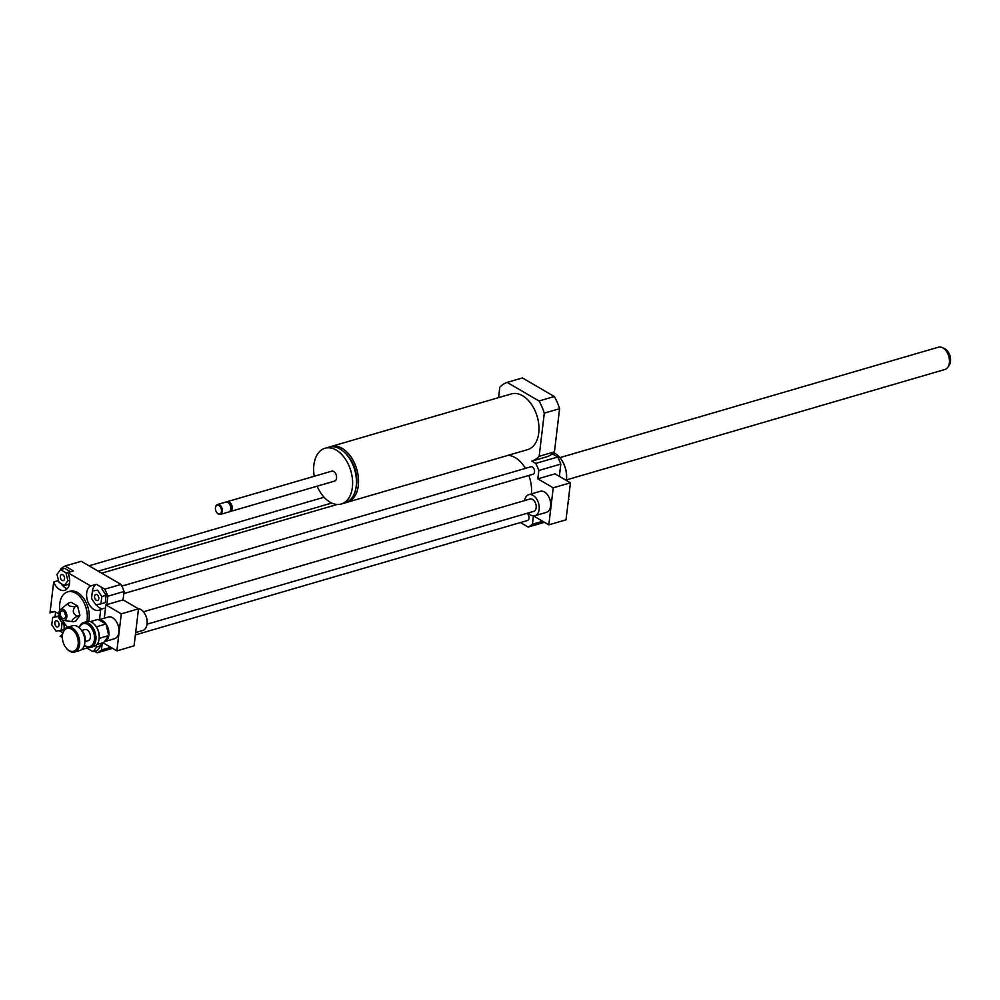 <?xml version="1.0" encoding="UTF-8"?>
<svg xmlns="http://www.w3.org/2000/svg" width="1000" height="1000" viewBox="0 0 1000 1000"><rect width="100%" height="100%" fill="white"/><g stroke="black" fill="none" stroke-linecap="round" stroke-linejoin="round"><path stroke-width="1.5" d="M143.425 611.8L530.062 499A6.45 4.1 73.7 0 1 532.55 499.412A6.45 4.1 73.7 0 1 536.163 505.887A6.45 4.1 73.7 0 1 533.675 511.388L147.037 624.188M568.425 499.7L568.575 498.462M568.362 500.25L568.85 499.575M524.637 500.575A10.962 6.975 73.7 0 1 528.787 494.663A10.962 6.975 73.7 0 1 533.038 495.363A10.962 6.975 73.7 0 1 539.163 506.388A10.962 6.975 73.7 0 1 534.938 515.725A10.962 6.975 73.7 0 1 528.25 512.962M528.787 494.663L540.262 491.325A10.962 6.975 73.7 0 1 544.5 492.013A10.962 6.975 73.7 0 1 550.625 503.038A10.962 6.975 73.7 0 1 546.4 512.375L534.938 515.725M553.237 487.812L570.438 482.8L566.025 519.825L548.825 524.837L553.237 487.812L537.837 478.85L555.037 473.837L570.438 482.8M520.45 522.55L528.188 527.062A46.45 29.537 -106.3 0 0 532.425 524.25L533.425 515.887L548.825 524.837M532.425 524.25L542.663 521.263M559.35 476.35L560.812 464.075A46.45 29.537 -106.3 0 0 557.75 457.013L552.288 453.825M537.837 478.85L538.837 470.487L560.812 464.075M346.125 502.537A29.025 18.462 -106.3 0 0 347.188 502.275A29.025 18.462 -106.3 0 0 358.312 485.613A29.025 18.462 -106.3 0 0 350.863 456.725A29.025 18.462 -106.3 0 0 330.925 446.55A29.025 18.462 -106.3 0 0 329.888 446.9M355.838 488.612A26.45 16.825 -106.3 0 0 356.6 484.625A26.45 16.825 -106.3 0 0 345.562 453.413M317.137 486.188A29.025 18.462 -106.3 0 0 341.262 504L345.087 502.887A29.025 18.462 -106.3 0 0 356.213 486.225A29.025 18.462 -106.3 0 0 348.762 457.337A29.025 18.462 -106.3 0 0 328.825 447.163L325 448.275A29.025 18.462 -106.3 0 0 314.25 476.275M341.262 504A29.025 18.462 -106.3 0 0 352.388 487.35A29.025 18.462 -106.3 0 0 344.938 458.45A29.025 18.462 -106.3 0 0 325 448.275M229.425 511.637A5.162 3.287 -106.3 0 0 230.175 511.55L334.575 481.1A5.162 3.287 -106.3 0 0 336.55 478.137A5.162 3.287 -106.3 0 0 335.238 473A5.162 3.287 -106.3 0 0 331.688 471.188L227.288 501.65A5.162 3.287 -106.3 0 0 226.612 501.987M230.175 511.55A5.162 3.287 -106.3 0 0 232.15 508.587A5.162 3.287 -106.3 0 0 230.825 503.45A5.162 3.287 -106.3 0 0 227.288 501.65M230.75 508.75A4.188 2.662 -106.3 0 0 230.787 508.475A4.188 2.662 -106.3 0 0 230.8 508.425A4.188 2.662 -106.3 0 0 229.462 503.913A4.188 2.662 -106.3 0 0 229.275 503.7M217.025 512.863A5.162 3.287 -106.3 0 0 217.15 513.025A5.162 3.287 -106.3 0 0 220.375 514.412L228.738 511.975A5.162 3.287 -106.3 0 0 230.712 509.062A5.162 3.287 -106.3 0 0 230.725 509.012A5.162 3.287 -106.3 0 0 229.075 503.462A5.162 3.287 -106.3 0 0 225.85 502.062L217.488 504.5A5.162 3.287 -106.3 0 0 215.525 507.413A5.162 3.287 -106.3 0 0 215.5 507.612M220.375 514.412A5.162 3.287 -106.3 0 0 222.362 511.45A5.162 3.287 -106.3 0 0 221.038 506.312A5.162 3.287 -106.3 0 0 217.488 504.5M221.45 511.337A4.513 2.875 -106.3 0 0 218.962 505.562A4.513 2.875 -106.3 0 0 215.475 507.812A4.513 2.875 -106.3 0 0 216.9 512.712A4.513 2.875 -106.3 0 0 221.45 511.337M330.925 446.55L511.35 393.9A29.025 18.462 73.7 0 1 531.287 404.087A29.025 18.462 73.7 0 1 538.737 432.975A29.025 18.462 73.7 0 1 527.612 449.637L347.188 502.275M539.15 456.3L554.45 451.838A41.288 26.263 -106.3 0 1 547.15 456.688L531.862 461.138A41.288 26.263 -106.3 0 0 539.15 456.3L544.3 413.137A41.288 26.263 -106.3 0 0 539.025 400.975L554.325 396.512L522.4 377.938L507.113 382.4A41.288 26.263 -106.3 0 0 499.812 387.238L498.575 397.638M539.025 400.975L507.113 382.4M554.45 451.838L559.587 408.675A41.288 26.263 -106.3 0 0 554.325 396.512M544.3 413.137L559.587 408.675M59.037 625.075A3.175 2.013 73.7 0 1 57.825 626.9A3.175 2.013 73.7 0 1 55 624.412A3.175 2.013 73.7 0 1 56.05 620.812A3.175 2.013 73.7 0 1 58.225 621.925A3.175 2.013 73.7 0 1 59.037 625.075M62.112 580.413A3.175 2.013 73.7 0 1 60.35 577.225A3.175 2.013 73.7 0 1 61.562 574.525A3.175 2.013 73.7 0 1 64.388 577.013A3.175 2.013 73.7 0 1 63.35 580.612A3.175 2.013 73.7 0 1 62.112 580.413M94.575 596.263A3.175 2.013 73.7 0 1 95.787 594.45A3.175 2.013 73.7 0 1 98.612 596.925A3.175 2.013 73.7 0 1 97.575 600.538A3.175 2.013 73.7 0 1 95.388 599.425A3.175 2.013 73.7 0 1 94.575 596.263M52.675 617.438L57.812 616.5L62.088 622.913L61.2 630.262L56.062 631.2L51.8 624.788L52.675 617.438L59.413 615.737M59.488 616.013L57.812 616.5M63.525 622.5L62.088 622.913M64.037 629.438L61.2 630.262M65.938 572.788L67.888 580.737L64.412 585.513L58.975 582.35L57.025 574.412L60.5 569.625L65.938 572.788L70.312 571.85M69.675 580.212L67.888 580.737M69.562 583.1L68.713 584.263L64.412 585.513M70.237 571.538L64.8 568.375L60.5 569.625M100.95 603.9L95.8 604.837L91.538 598.425L92.413 591.075L97.562 590.138L101.825 596.55L100.95 603.9L105.25 602.65L106.125 595.3L101.825 596.55M97.562 590.138L92.413 591.075A12.9 8.2 -106.3 0 1 96.363 584.263L104.787 589.163A46.45 29.537 73.7 0 1 107.85 596.225L106.85 604.6M101.862 588.888L106.125 595.3M96.175 645.238L96.6 646.938L93.125 651.712L87.688 648.55L87.338 647.125M100.35 643.475L100.9 645.675L96.6 646.938M100.9 645.675L97.425 650.462L93.125 651.712M55.075 616.737L55.625 612.1M62.85 632.812L59.125 630.65M54.025 611.712L50 612.888A12.9 8.2 73.7 0 1 51.887 611.888A12.9 8.2 73.7 0 1 59.138 614.462M62.95 620.662A12.9 8.2 73.7 0 1 63.925 630.175M62.638 633.737A12.9 8.2 73.7 0 1 60.125 636.237L62.325 637.525M60.7 569.562L60.788 568.837A46.45 29.537 73.7 0 1 65.025 566.025L73.45 570.938L67.713 572.6A12.9 8.2 73.7 0 1 64.638 590.375A12.9 8.2 73.7 0 1 53.688 581.912L58.525 580.5M61.125 583.6A12.9 8.2 -106.3 0 0 67.25 588.688M105.525 607.9L100.75 609.3A12.9 8.2 73.7 0 1 98.863 610.288A12.9 8.2 73.7 0 1 87.625 601.025A12.9 8.2 73.7 0 1 90.625 585.938L96.363 584.263M96.225 604.763A12.9 8.2 -106.3 0 0 102.463 608.8M112.525 648.325L97.2 652.8L94.588 651.287M87.613 648.238L82.2 649.087M50 612.888L53.688 581.912M100.75 609.3L99.525 619.575M102.275 642.913L101.438 649.987A46.45 29.537 73.7 0 1 97.2 652.8M110.725 647.288L101.438 649.987M65.025 566.025L81.275 561.287L121.025 584.425A46.45 29.537 73.7 0 1 124.087 591.487L123.088 599.862L105.887 604.875L121.287 613.837L116.875 650.863L102.9 642.738M124.087 591.487L107.85 596.225M83.038 649.575A12.9 8.2 73.7 0 1 82.613 648.637M63.438 620.337L73.162 621.8L75.775 621.038L79.887 615.388L77.575 606L71.15 602.263L68.525 603.025L60.338 609.712A5.8 3.688 73.7 0 1 66.5 613.675A5.8 3.688 73.7 0 1 63.438 620.337A5.8 3.688 73.7 0 1 62.337 619.925A5.8 3.688 73.7 0 1 59.212 614.95A5.8 3.688 73.7 0 1 60.338 609.712M73.162 621.8C70.975 620.95 72.337 619.075 77.263 616.15L79.887 615.388M77.263 616.15C72.938 614.062 72.162 610.925 74.95 606.763L77.575 606M74.95 606.763C69.25 606.55 67.112 605.3 68.525 603.025M65.6 614.975A1.288 0.825 73.7 0 1 65.037 613.062M62.525 618.3A4 2.55 73.7 0 1 60.3 613.125A4 2.55 73.7 0 1 63.45 611.163A4 2.55 73.7 0 1 65.275 617.438A4 2.55 73.7 0 1 62.525 618.3M67.55 627.225A20.638 13.125 73.7 0 1 62.675 620.1M59.825 610.325A20.638 13.125 73.7 0 1 67.688 591.838A20.638 13.125 73.7 0 1 82.45 599.95A20.638 13.125 73.7 0 1 86.825 621.6M67.688 591.838L69.6 591.275A20.638 13.125 73.7 0 1 84.462 599.55A20.638 13.125 73.7 0 1 88.675 621.362M67.713 572.6L90.625 585.938M121.025 584.425L104.787 589.163M553.638 452.65A20.638 13.125 73.7 0 1 559.837 457.575A20.638 13.125 73.7 0 1 566.375 480.012A20.638 13.125 73.7 0 1 566.325 480.4M559.963 457.725A20 12.725 73.7 0 1 560.087 457.875A20 12.725 73.7 0 1 566.425 479.613A20 12.725 73.7 0 1 566.4 479.812M538.837 470.487A46.45 29.537 -106.3 0 0 535.775 463.425L531.862 461.138M508.038 455.35A29.025 18.462 73.7 0 1 515.2 457.638A29.025 18.462 73.7 0 1 525.45 468.363M528.812 475.438A29.025 18.462 73.7 0 1 531.45 493.888M121.85 586.112L530.887 466.775A3.875 2.462 73.7 0 1 532.388 467.025A3.875 2.462 73.7 0 1 534.55 470.913A3.875 2.462 73.7 0 1 533.062 474.2L123.837 593.6M526.95 513.35A3.875 2.462 73.7 0 1 529.038 517.25A3.875 2.462 73.7 0 1 527.537 520.487L135.387 634.9M528.188 527.062L544.475 522.3M535.775 463.425L557.75 457.013M138.188 608.65A11.287 7.175 73.7 0 1 143.463 611.85A11.287 7.175 73.7 0 1 147.05 624.125A11.287 7.175 73.7 0 1 142.738 630.487L135.662 632.55M143.6 612.013A10.637 6.775 73.7 0 1 143.725 612.163A10.637 6.775 73.7 0 1 147.1 623.725A10.637 6.775 73.7 0 1 147.075 623.925M116.875 650.863L134.075 645.85L138.5 608.825L123.088 599.862M104.3 618.175L105.887 604.875M104.3 641.688A11.287 7.175 -106.3 0 0 104.513 641.637A11.287 7.175 -106.3 0 0 108.863 632.025A11.287 7.175 -106.3 0 0 102.562 620.675A11.287 7.175 -106.3 0 0 98.787 619.825M103.7 622.688A10.637 6.775 -106.3 0 0 102.013 621.388A10.637 6.775 -106.3 0 0 100.25 620.675M105.15 640.537A10.637 6.775 -106.3 0 0 107.35 637.5M107.975 632.288A10.637 6.775 -106.3 0 0 106.737 627.238M104.513 641.637L114.55 638.713A11.287 7.175 -106.3 0 0 118.9 629.1A11.287 7.175 -106.3 0 0 112.587 617.75A11.287 7.175 -106.3 0 0 108.225 617.038L98.737 619.8M121.287 613.837L138.5 608.825M566.388 479.925L944.912 369.487A11.612 7.388 -106.3 0 0 947.887 367.163L949.287 365.05A9.75 6.2 -106.3 0 0 950 355.913A9.75 6.2 -106.3 0 0 944.475 348.587L942.175 347.55A11.612 7.388 -106.3 0 0 938.4 347.2L559.888 457.638M947.887 367.163A11.612 7.388 -106.3 0 0 948.75 356.275A11.612 7.388 -106.3 0 0 942.175 347.55M79.312 627.812A11.875 7.55 73.7 0 1 87.812 624.475A11.875 7.55 73.7 0 1 94.325 640.312A11.875 7.55 73.7 0 1 84.375 645.163M84.325 645.312A12.9 8.2 -106.3 0 0 90.913 647.288A12.9 8.2 -106.3 0 0 95.887 636.3A12.9 8.2 -106.3 0 0 88.688 623.325A12.9 8.2 -106.3 0 0 83.688 622.513A12.9 8.2 -106.3 0 0 79.188 627.712M83.688 622.513L86.938 621.562A12.9 8.2 73.7 0 1 91.938 622.375A12.9 8.2 73.7 0 1 95 625.037A12.9 8.2 73.7 0 1 99.087 639.062A12.9 8.2 73.7 0 1 94.162 646.338L90.913 647.288M81.688 630.487L84.913 629.55A5.8 3.688 73.7 0 1 87.163 629.913A5.8 3.688 73.7 0 1 90.4 635.75A5.8 3.688 73.7 0 1 88.162 640.688L84.938 641.637M99.125 638.737A11.875 7.55 -106.3 0 0 99.175 638.438A11.875 7.55 -106.3 0 0 99.175 638.387L108.775 635.538L103.725 642.5L96.938 644.475M90.275 621.638L98.025 619.388L105.925 623.987L96.4 626.862A11.875 7.55 -106.3 0 1 99.2 638.237L99.188 638.337M96.312 626.737A11.875 7.55 -106.3 0 0 95.412 625.538A11.875 7.55 -106.3 0 0 95.213 625.3M81.662 630.462A9.025 5.75 73.7 0 1 82.2 631.062A9.025 5.75 73.7 0 1 85.062 640.875A9.025 5.75 73.7 0 1 84.925 641.663M85.1 640.55A8 5.088 -106.3 0 0 85.138 640.25A8 5.088 -106.3 0 0 82.613 631.55A8 5.088 -106.3 0 0 82.413 631.312M67.45 627.25L72.6 625.75A12.9 8.2 73.7 0 1 77.6 626.562A12.9 8.2 73.7 0 1 80.662 629.225A12.9 8.2 73.7 0 1 84.763 643.25A12.9 8.2 73.7 0 1 79.825 650.512L74.675 652.025A12.9 8.2 -106.3 0 0 79.65 641.038A12.9 8.2 -106.3 0 0 72.438 628.062A12.9 8.2 -106.3 0 0 67.45 627.25A12.9 8.2 -106.3 0 0 62.512 634.525A12.9 8.2 -106.3 0 0 62.475 634.85M84.8 642.925A11.875 7.55 -106.3 0 0 84.838 642.613A11.875 7.55 -106.3 0 0 81.075 629.712A11.875 7.55 -106.3 0 0 80.875 629.475M66.4 648.288A12.9 8.2 -106.3 0 0 66.612 648.538A12.9 8.2 -106.3 0 0 74.675 652.025M71.562 629.212A11.875 7.55 73.7 0 1 77.787 646.363A11.875 7.55 73.7 0 1 66.2 648.05A11.875 7.55 73.7 0 1 62.438 635.15A11.875 7.55 73.7 0 1 71.562 629.212M105.925 623.987L108.775 635.538M337.2 504.462L101.688 573.175M324.038 497.225L89.012 565.788M331.712 503.05L98.238 571.163M99.175 638.438L99.087 639.062M85.138 640.25L85.062 640.875M84.838 642.613L84.763 643.25M62.438 635.15L62.512 634.525"/></g></svg>
